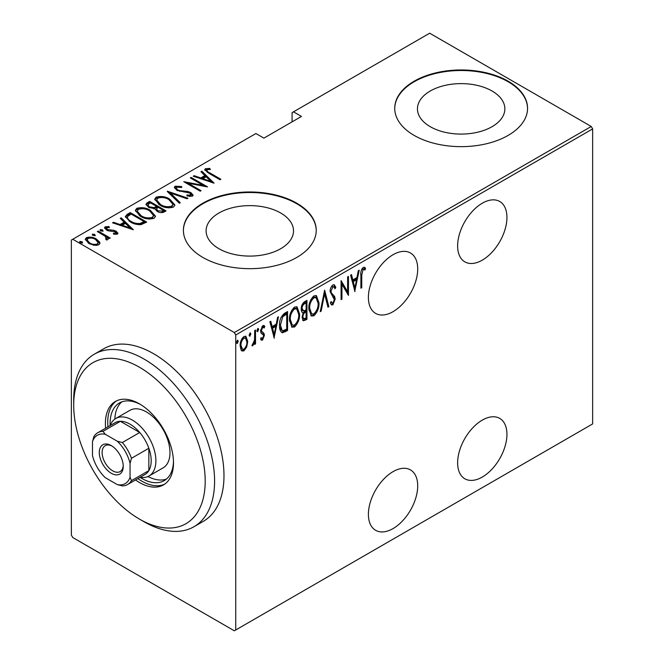 <?xml version="1.0" encoding="UTF-8"?>
<svg xmlns="http://www.w3.org/2000/svg" width="664" height="664" viewBox="0 0 664 664"><rect width="100%" height="100%" fill="white"/><g stroke="black" fill="none" stroke-linecap="round" stroke-linejoin="round"><path stroke-width="1" d="M393.055 254.719A34.868 20.127 120 0 0 370.271 285.445A34.868 20.127 120 0 0 375.616 313.391A34.868 20.127 120 0 0 393.055 311.665A34.868 20.127 120 0 0 415.83 280.938A34.868 20.127 120 0 0 410.485 252.992A34.868 20.127 120 0 0 393.055 254.719M482.28 203.209A34.868 20.127 120 0 0 459.505 233.936A34.868 20.127 120 0 0 464.85 261.873A34.868 20.127 120 0 0 482.28 260.147A34.868 20.127 120 0 0 505.063 229.42A34.868 20.127 120 0 0 499.718 201.482A34.868 20.127 120 0 0 482.28 203.209M482.28 420.121A34.868 20.127 120 0 0 459.505 450.848A34.868 20.127 120 0 0 464.85 478.786A34.868 20.127 120 0 0 482.28 477.059A34.868 20.127 120 0 0 505.063 446.332A34.868 20.127 120 0 0 499.718 418.395A34.868 20.127 120 0 0 482.28 420.121M393.055 471.639A34.868 20.127 120 0 0 370.271 502.366A34.868 20.127 120 0 0 375.616 530.304A34.868 20.127 120 0 0 393.055 528.577A34.868 20.127 120 0 0 415.83 497.851A34.868 20.127 120 0 0 410.485 469.913A34.868 20.127 120 0 0 393.055 471.639M218.912 248.701A43.699 25.232 0 0 0 266.538 254.171A43.699 25.232 0 0 0 293.513 230.864A43.699 25.232 0 0 0 280.714 213.019A43.699 25.232 0 0 0 233.089 207.55A43.699 25.232 0 0 0 206.114 230.864A43.699 25.232 0 0 0 218.912 248.701M430.247 126.691A43.699 25.232 0 0 0 477.873 132.161A43.699 25.232 0 0 0 504.856 108.846A43.699 25.232 0 0 0 492.049 91.01A43.699 25.232 0 0 0 444.423 85.54A43.699 25.232 0 0 0 417.448 108.846A43.699 25.232 0 0 0 430.247 126.691M414.187 135.423A66.417 38.346 0 0 0 486.563 143.731A66.417 38.346 0 0 0 527.565 108.307A66.417 38.346 0 0 0 508.109 81.191A66.417 38.346 0 0 0 435.733 72.882A66.417 38.346 0 0 0 394.731 108.307A66.417 38.346 0 0 0 414.187 135.423M527.565 108.581A66.417 38.346 0 0 0 508.109 81.738A66.417 38.346 0 0 0 435.949 73.372A66.417 38.346 0 0 0 394.731 108.581M202.852 257.433A66.417 38.346 0 0 0 275.228 265.749A66.417 38.346 0 0 0 316.23 230.317A66.417 38.346 0 0 0 296.775 203.209A66.417 38.346 0 0 0 224.399 194.892A66.417 38.346 0 0 0 183.397 230.317A66.417 38.346 0 0 0 202.852 257.433M316.23 230.591A66.417 38.346 0 0 0 296.775 203.748A66.417 38.346 0 0 0 224.615 195.382A66.417 38.346 0 0 0 183.397 230.591M235.728 629.987L234.317 630.8L72.758 537.525L71.355 535.084L71.355 240.077L72.758 239.264L234.317 332.539L591.242 126.475L592.645 128.916L592.645 423.922L235.728 629.987L235.728 334.98L234.317 332.539M246.734 346.948L243.937 350.858L241.978 351.007L241.156 350.185L240.152 345.828C239.97 342.292 241.239 339.179 243.937 336.499L245.921 336.333L247.738 341.454L246.734 346.948L245.954 346.5M255.532 330.049L255.532 343.919L254.694 344.408L254.694 342.367L252.785 345.753L251.955 345.761L254.519 340.059L254.694 330.539L255.532 330.049M261.558 333.61L262.604 334.208L260.935 332.838L260.595 330.896L262.728 325.659L264.147 325.601L264.803 326.331L264.231 327.95L262.745 327.344L261.433 330.34L261.682 331.519L264.048 333.469L264.388 335.42L262.504 340.142L261.425 340.134L260.595 339.271L261.184 337.735L262.529 338.424L263.542 335.967L263.293 334.855L261.898 333.851M260.869 337.868L262.529 338.424M260.595 330.63L263.102 332.473M286.624 329.137L286.624 330L281.561 332.241L282.499 332.78C280.299 331.651 279.32 329.203 279.561 325.435C279.154 320.671 280.822 316.628 284.541 313.308L287.562 311.557L287.562 330.539L282.499 332.78L281.743 332.531M302.037 312.196L303.191 312.777C301.805 312.395 301.166 311.15 301.265 309.034C301.124 306.245 302.153 303.863 304.344 301.871L306.951 300.369L306.951 319.342L303.207 320.778L302.103 317.442L303.191 312.777L302.444 312.545M324.654 290.143L328.871 306.693L327.95 307.224L324.547 293.861L321.144 311.15L320.231 311.682L324.654 290.143M347.621 276.88L348.467 276.398L348.467 295.38L341.935 284.184L341.935 299.149L341.088 299.638L341.088 280.656L347.621 291.811L347.621 276.88M361.747 275.087L361.747 287.711L360.901 288.201L360.901 275.377C360.403 272.564 361.166 269.908 363.183 267.418L364.619 267.393L365.54 268.248L365.026 269.999L363.117 269.401L361.747 275.087L360.901 274.597M365.026 269.999L362.818 268.762L362.171 268.862L363.117 269.401M592.645 128.916L235.728 334.98M354.999 291.604L350.575 275.178L351.497 274.647L352.841 279.951L356.95 277.585L358.294 270.721L359.216 270.19L354.717 291.438M332.888 284.906L334.332 284.823L335.826 287.354L334.996 288.798L333.793 286.84L332.871 286.856L330.979 291.172L331.319 292.832L334.648 296.517L335.187 299.099L332.863 304.876L331.61 304.934L330.348 303.116L331.137 301.489L332.116 302.909L332.971 302.867L334.349 299.663L330.132 291.629C330.025 289.089 330.946 286.848 332.888 284.906M318.961 302.834C319.251 307.648 317.583 311.964 313.972 315.782L311.333 315.973L308.851 308.768C308.569 303.954 310.246 299.655 313.889 295.87L316.454 295.696L318.961 302.834L318.089 302.336M299.58 314.031C299.862 318.836 298.194 323.152 294.584 326.97L291.944 327.169L289.462 319.957C289.18 315.143 290.857 310.843 294.501 307.067L297.074 306.884L299.58 314.031L298.709 313.524M274.29 338.2L269.866 321.774L270.779 321.252L272.132 326.555L276.232 324.181L277.585 317.317L278.507 316.786L274.008 338.042M257.092 331.195L257.848 331.635L257.009 330.539L257.848 328.472L258.694 329.568L257.408 331.66M257.848 328.472L258.296 328.448M249.299 335.693L250.054 336.133L249.216 335.038L250.054 332.971L250.901 334.067L249.614 336.167M250.054 332.971L250.494 332.946M236.65 342.998L237.413 343.437L236.567 342.342L237.413 340.275L238.251 341.362L236.973 343.462M237.413 340.275L237.853 340.25M591.242 126.475L429.683 33.2L292.077 112.648L292.077 121.861M99.641 242.078L99.94 243.207L98.836 244.833L94.072 245.298L88.793 243.414L85.274 239.289L86.403 237.654C90.072 236.65 93.4 237.106 96.38 239.032L99.641 242.078L99.857 243.721M98.206 231.089L110.216 238.019L109.377 238.509L107.609 237.488L108.207 238.866L107.676 239.729L106.431 239.97L105.634 238.957L106.688 238.218L106.356 239.87L105.352 236.384L97.359 231.57L98.206 231.089L98.206 232.06M106.688 227.652L107.302 229.52L113.942 230.333L116.125 231.213L117.96 233.28L117.395 234.118L113.776 234.234L113.337 233.296L116.233 232.815L116.233 233.902L115.951 234.334L115.345 231.736L108.722 230.923L106.522 230.043L104.547 227.769L105.186 226.814L108.896 226.548L109.427 227.528L106.688 227.652L106.282 229.329M127.214 214.339L130.235 212.588L146.678 222.083L141.017 224.664C136.743 224.739 133.157 223.793 130.244 221.842L125.338 216.58L127.214 214.339L127.214 215.427L130.235 213.675L130.235 212.588M149.624 201.399L166.058 210.886L164.215 211.949C161.725 212.986 159.368 212.779 157.144 211.335L154.729 208.687L148.603 207.375L145.989 204.346L147.018 202.902L149.624 201.399L149.624 202.478L150.371 202.91M167.328 191.182L187.978 198.237L187.057 198.768L170.391 193.066L180.259 202.694L179.338 203.225L167.328 191.506M190.294 177.919L191.141 177.429L207.575 186.916L188.086 183.214L201.043 190.692L200.204 191.182L183.762 181.687L203.225 185.38L190.294 177.919M207.052 169.702C206.761 170.997 207.716 172.076 209.915 172.939L220.855 179.255L220.008 179.745L208.911 173.337L204.728 169.685L205.433 168.689L209.683 168.424L210.438 169.453L207.932 169.469L206.695 170.241L207.409 172.441M72.758 239.264L255.922 133.522L263.907 138.129L301.473 116.441L293.488 111.834M214.107 183.148L193.249 176.217L194.162 175.686L200.785 177.944L204.885 175.578L200.968 171.752L201.889 171.229L214.107 183.148M175.138 186.177L181.67 186.559L181.679 187.514L176.807 187.165L176.209 188.095L177.695 189.862L179.662 190.601L187.846 191.481L190.883 192.61L193.075 195.116L192.394 196.17L187.09 196.021L186.874 194.984L190.817 195.141L191.265 194.494L190.817 196.22L190.112 193.141L176.832 190.344L174.35 187.356L175.138 186.177L175.138 187.265L178.433 186.891M169.785 199.167L174.856 204.968L173.503 207.077C168.39 208.413 163.809 207.732 159.75 205.052L154.729 199.233L156.14 197.15C161.203 195.855 165.751 196.527 169.785 199.167L169.785 200.171M150.396 210.363L155.467 216.157L154.114 218.273C149.01 219.601 144.42 218.929 140.361 216.248L135.34 210.43L136.751 208.347C141.814 207.052 146.362 207.724 150.396 210.363L150.396 211.368M133.398 229.744L112.54 222.813L113.453 222.282L120.076 224.54L124.176 222.174L120.259 218.356L121.18 217.825L133.398 229.744M102.53 229.927L103.053 231.205L100.837 230.906L100.314 229.628L102.53 229.927L102.903 231.271M100.073 229.993L100.314 230.499M94.728 234.433L95.259 235.712L93.043 235.405L92.52 234.126L94.728 234.433L95.101 235.778M92.271 234.5L92.52 234.998M82.087 241.729L82.61 243.007L80.402 242.7L79.871 241.422L82.087 241.729L82.46 243.074M79.63 241.796L79.871 242.294M204.877 170.266L205.433 168.689M205.433 169.776L209.683 169.511M209.683 169.428L209.683 168.424M194.162 176.524L194.162 175.686M200.785 178.79L200.785 177.944M201.043 178.882L204.885 176.657L204.885 175.578M201.665 172.433L201.889 171.229M201.889 172.308L212.704 182.866M202.902 178.666L210.837 181.38L206.139 176.798L202.902 178.666L202.902 179.512M210.837 182.226L210.837 181.38M191.141 178.4L191.141 177.429M203.225 185.488L205.085 186.567M188.086 184.185L188.086 183.214M186.227 183.115L188.086 183.48M203.225 186.202L203.225 185.38M181.67 187.514L181.67 186.559M176.209 188.095L176.89 190.377M177.695 190.784L177.695 189.862M179.662 191.456L179.662 190.601M187.846 192.361L187.846 191.481M190.834 193.672L190.883 192.61M190.883 193.697L192.95 195.639M189.514 196.486L190.817 196.22M174.458 187.945L175.138 187.265M168.523 192.668L170.391 193.307M179.562 203.093L170.391 194.154L170.391 193.066M170.565 200.727L174.798 205.491M154.795 199.814L156.14 198.237L156.14 197.15M156.14 198.237L160.489 197.415M160.597 205.516L160.597 204.57C163.9 206.712 167.627 207.234 171.768 206.13L172.93 204.263L168.947 199.656C165.66 197.523 161.966 197.009 157.866 198.104L156.629 199.997L156.629 201.084L159.011 204.612M168.714 207.898L171.768 207.218L172.93 204.263M171.768 207.218L171.768 206.13M156.629 199.997L160.597 204.57M156.579 206.496L158.165 207.417M163.535 210.513L165.12 211.434M146.097 204.902L147.018 203.989L147.018 202.902M147.018 203.989L149.624 202.478M153.691 208.786L156.579 207.475L156.579 206.388L150.471 202.86L149.217 203.582L147.889 205.002L149.441 206.894L154.048 207.624L156.579 206.388M147.889 205.002L148.636 207.4M160.978 212.646L163.535 211.484L163.535 210.405L158.264 207.359L157.692 207.691L156.43 209.035L157.957 210.828L162.381 211.069L163.535 210.405M156.43 209.035L157.136 211.326M162.381 212.156L162.381 211.069M157.957 211.758L157.957 210.828M154.048 208.712L154.048 207.624M149.441 207.815L149.441 206.894M151.176 211.924L155.409 216.68M135.406 211.011L136.751 209.426L136.751 208.347M136.751 209.426L141.1 208.612M141.208 216.713L141.208 215.758C144.511 217.9 148.238 218.423 152.388 217.327L153.542 215.451L149.558 210.853C146.271 208.72 142.577 208.205 138.477 209.293L137.24 211.193L137.24 212.281L139.631 215.8M149.325 219.095L152.388 218.406L153.542 215.451M152.388 218.406L152.388 217.327M137.24 211.193L141.208 215.758M130.235 213.675L130.982 214.107M144.146 221.71L145.731 222.623M125.421 217.161L127.214 215.427M138.452 224.698L143.457 223.079L144.146 222.681L144.146 221.593L131.082 214.049L127.546 216.572L127.363 217.319L127.363 218.398L129.422 221.344M139.963 224.565L139.963 223.477L144.146 221.593M131.09 222.307L131.09 221.353C133.497 222.979 136.452 223.685 139.963 223.477M127.546 216.572C127.289 218.464 128.467 220.058 131.09 221.353M113.453 223.129L113.453 222.282M120.076 225.387L120.076 224.54M120.333 225.478L124.176 223.262L124.176 222.174M120.956 219.037L121.18 217.825M121.18 218.904L131.995 229.462M122.193 225.27L130.127 227.976L125.43 223.394L122.193 225.27L122.193 226.109M130.127 228.823L130.127 227.976M104.696 228.333L105.186 226.814M105.186 227.893L107.228 227.453M108.896 227.445L108.896 226.548M106.688 228.731L107.302 230.607M107.302 230.441L107.302 229.52M108.697 230.914L108.697 230.043M111.046 231.147L111.046 230.117M113.942 231.238L113.942 230.333M115.934 232.192L116.125 231.213M116.125 232.3L117.794 233.786M100.314 230.707L102.53 231.014M104.754 235.952L107.609 237.596M108.074 239.372L107.609 237.488M92.52 235.214L94.728 235.512M85.357 239.862L86.403 238.741L86.403 237.654M86.403 238.741L89.092 238.085M96.38 240.069L96.38 239.032M96.38 240.119L99.641 243.157M89.632 243.862L89.632 242.924C91.931 244.393 94.504 244.742 97.359 243.978L98.206 242.717L95.533 239.513C93.242 238.044 90.694 237.712 87.88 238.509L86.992 240.924L88.47 243.223M96.172 245.472L97.359 245.066L98.206 242.717M97.359 245.066L97.359 243.978M86.992 239.845L89.632 242.924M79.871 242.509L82.087 242.816M360.901 287.221L361.747 287.711M364.154 267.219L365.54 268.248M364.594 267.7L364.096 269.401M364.088 269.459L362.818 268.762M362.171 268.862L361.614 269.426M350.791 275.054L351.903 279.411L352.841 279.951M356.684 277.735L356.302 279.66M354.684 287.885L354.302 289.828M356.518 279.776L355.572 279.237L352.335 281.113L353.953 287.462L354.891 288.01L356.518 279.776L353.273 281.652L354.891 288.01M352.335 281.113L353.273 281.652M347.529 291.753L347.529 294.127M341.088 283.702L341.935 284.184M341.088 298.659L341.935 299.149M341.088 281.328L346.683 291.272L347.621 291.811M333.843 284.665L334.88 286.815L335.826 287.354M334.88 286.815L334.457 287.57M333.793 286.84L331.934 286.317L332.871 286.856M331.934 286.317L331.178 287.014M330.174 290.707L330.979 291.172M330.132 291.571L331.319 292.832M330.382 292.293L334.648 296.517M333.71 295.978L334.249 298.559L335.187 299.099M333.411 302.51L331.925 304.328L332.863 304.876M331.925 304.328L331.162 304.535M330.855 302.062L332.116 302.909M324.198 291.504L327.933 306.146L328.871 306.693M323.816 293.438L324.547 293.861M320.413 310.727L321.144 311.15M315.964 311.657L313.026 315.242L313.972 315.782M313.026 315.242L310.877 315.641M315.981 295.488L318.006 301.464M308.868 307.805L309.69 308.287L311.69 313.939L313.931 313.856C316.935 310.777 318.338 307.266 318.122 303.332L316.089 297.655L315.151 297.115L312.985 297.256L310.984 299.323M308.868 309.615L310.744 313.4L311.69 313.939M312.985 297.256L313.931 297.796C310.885 300.833 309.474 304.328 309.69 308.287M316.089 297.655L313.931 297.796M306.013 300.908L306.013 302.743M306.013 309.914L306.013 311.748M306.013 317.94L306.013 318.803L306.951 319.342M306.013 318.803L304.17 319.865L305.108 320.413M304.17 319.865L302.776 320.363M301.265 309.026L302.037 310.304L303.772 310.984L306.112 309.856L306.112 302.801L304.859 303.523C303.025 304.668 302.112 306.345 302.103 308.553L303.772 310.984M306.112 302.801L305.174 302.253L302.253 304.378M302.103 317.384L303.556 318.795L306.112 317.882L306.112 311.798L305.54 312.13C303.788 313.225 302.925 314.827 302.95 316.919L303.556 318.795M306.112 311.798L305.174 311.258L303.141 312.744M302.145 316.454L302.95 316.919M304.602 311.59L305.54 312.13M301.298 308.088L302.103 308.553M303.921 302.975L304.859 303.523M296.584 322.845L293.646 326.431L294.584 326.97M293.646 326.431L291.488 326.837M296.592 306.685L298.617 312.661M289.479 319.002L290.301 319.475L292.301 325.136L294.542 325.053C297.547 321.974 298.949 318.463 298.734 314.52L296.7 308.851L295.762 308.312L293.596 308.453L291.604 310.511M289.479 320.812L291.363 324.596L292.301 325.136M293.596 308.453L294.542 308.992C291.496 312.022 290.085 315.524 290.301 319.475M296.7 308.851L294.542 308.992M286.624 312.097L286.624 313.939M286.624 330L287.562 330.539M284.657 331.137L285.595 331.676M279.577 326.439L281.196 329.925L282.142 330.473L282.997 330.697L286.724 329.078L286.724 313.989L282.773 316.753L280.399 324.945L282.142 330.473M286.724 313.989L285.786 313.449L284.648 314.105L281.046 317.359M279.577 324.472L280.399 324.945M281.835 316.213L282.773 316.753M270.082 321.65L271.194 326.007L272.132 326.555M275.975 324.331L275.593 326.256M273.975 334.482L273.593 336.424M275.801 326.381L274.863 325.833L271.626 327.709L273.244 334.067L274.182 334.606L275.801 326.381L272.564 328.248L274.182 334.606M271.626 327.709L272.564 328.248M262.67 338.325L261.558 339.603L262.504 340.142M261.558 339.603L260.969 339.752M263.625 325.426L264.803 326.331M263.865 325.792L263.367 327.186M263.608 327.319L262.67 326.779L261.807 326.804L262.745 327.344M260.645 329.883L261.433 330.34M260.744 330.971L264.048 333.469M263.11 332.93L263.442 334.872L264.388 335.42M257.715 328.564L258.694 329.568M257.757 329.02L256.91 331.087M254.594 339.238L254.594 342.309M254.694 343.437L255.532 343.919M254.104 342.026L254.694 342.367M252.918 343.969L252.171 344.973M252.063 345.338L252.785 345.753M249.921 333.071L250.901 334.067M249.954 333.527L249.116 335.594M244.867 348.351L242.999 350.318L243.937 350.858M242.999 350.318L241.53 350.642M245.439 336.158L246.792 340.532M246.842 340.931L247.738 341.454M240.177 344.865L240.99 345.33L242.426 349.247L243.945 349.156C246.037 347.064 247.016 344.657 246.892 341.927L245.547 338.101L243.007 337.661L242.028 338.507M240.161 346.226L241.488 348.7L242.426 349.247M243.007 337.661L243.945 338.2C241.845 340.242 240.866 342.616 240.99 345.33M245.547 338.101L243.945 338.2M237.28 340.366L238.251 341.362M237.314 340.823L236.475 342.89M144.146 521.796L139.448 519.09A92.985 53.684 -120 0 0 205.201 481.126A92.985 53.684 -120 0 0 139.448 367.25A92.985 53.684 -120 0 0 73.704 405.206A92.985 53.684 -120 0 0 139.448 519.09L144.146 521.796A99.625 57.519 60 0 0 193.954 526.735L203.35 521.315A99.625 57.519 -120 0 0 218.622 441.477A99.625 57.519 -120 0 0 153.542 353.688A99.625 57.519 -120 0 0 103.725 348.758L94.338 354.178A99.625 57.519 60 0 1 144.146 359.116A99.625 57.519 60 0 1 209.226 446.905A99.625 57.519 60 0 1 193.954 526.735M149.01 475.997L163.095 467.863A33.208 19.173 -120 0 0 168.191 441.253A33.208 19.173 -120 0 0 146.495 411.987A33.208 19.173 -120 0 0 129.887 410.344L115.802 418.478A33.208 19.173 60 0 1 132.402 420.121A33.208 19.173 60 0 1 154.098 449.387A33.208 19.173 60 0 1 149.01 475.997A33.208 19.173 60 0 1 140.112 477.3M121.852 401.844A44.828 25.879 -120 0 0 114.83 419.108M173.478 461.43A44.828 25.879 60 0 1 164.215 480.636A44.828 25.879 60 0 1 141.797 478.42A44.828 25.879 60 0 1 140.038 477.341M110.149 425.574A44.828 25.879 60 0 1 119.379 402.99A44.828 25.879 60 0 1 140.643 404.567M135.514 479.947A48.148 27.797 -120 0 0 139.448 482.487A48.148 27.797 -120 0 0 163.527 484.869A48.148 27.797 -120 0 0 170.905 446.283A48.148 27.797 -120 0 0 139.448 403.853A48.148 27.797 -120 0 0 115.37 401.471A48.148 27.797 -120 0 0 105.626 428.18M116.573 400.84A48.148 27.797 -120 0 0 107.975 426.827M137.863 478.595A48.148 27.797 -120 0 0 141.797 481.126A48.148 27.797 -120 0 0 164.672 484.139M73.704 405.206L73.704 399.786A99.625 57.519 60 0 1 94.338 354.178M147.972 476.52A44.828 25.879 -120 0 0 166.44 479.068M111.27 473.266A16.94 9.777 60 0 1 99.293 452.524A16.94 9.777 60 0 1 111.27 445.61L111.27 445.61A16.94 9.777 60 0 1 123.247 466.352A16.94 9.777 60 0 1 111.27 473.266M112 446.05A14.94 8.624 -120 0 0 105.211 445.685A14.94 8.624 -120 0 0 102.92 457.654A14.94 8.624 -120 0 0 112.681 470.826A14.94 8.624 -120 0 0 120.151 471.564A14.94 8.624 -120 0 0 123.222 465.497M130.053 477.225L131.464 480.645A29.888 17.256 60 0 1 127.621 484.504L145.001 474.478A29.888 17.256 -120 0 0 148.844 470.618A29.888 17.256 -120 0 0 148.844 448.258A29.888 17.256 -120 0 0 139.739 432.488A29.888 17.256 -120 0 0 130.053 424.188A29.888 17.256 -120 0 0 120.375 421.308A29.888 17.256 -120 0 0 115.113 422.711L97.741 432.737A29.888 17.256 60 0 1 102.995 431.343L105.261 434.273A27.896 16.102 -120 0 0 92.487 441.643L92.487 455.537A27.896 16.102 -120 0 0 105.261 477.657L117.287 484.604A27.896 16.102 -120 0 0 130.053 477.225L130.053 463.339A27.896 16.102 -120 0 0 117.287 441.22L105.261 434.273M117.287 441.22L122.359 442.523L139.739 432.488L120.375 421.308L102.995 431.343M110.224 425.533A33.208 19.173 60 0 1 115.802 418.478M131.464 480.645L148.844 470.618L148.844 448.258L131.464 458.293L130.053 463.339M127.621 484.504A29.888 17.256 60 0 1 122.359 485.907L117.287 484.604M92.487 441.643L93.898 436.597A29.888 17.256 60 0 1 97.741 432.737M122.359 442.523A29.888 17.256 60 0 1 131.464 458.293M209.915 173.918L209.915 172.939M184.028 192.062L184.028 191.107M156.015 207.799L156.015 206.712M143.457 223.079L143.457 221.992M332.124 294.31L333.071 294.857M284.648 314.105L285.586 314.645M261.649 333.685L262.247 334.025M364.37 269.559L363.432 269.02M262.305 332.066L261.359 331.527"/></g></svg>
